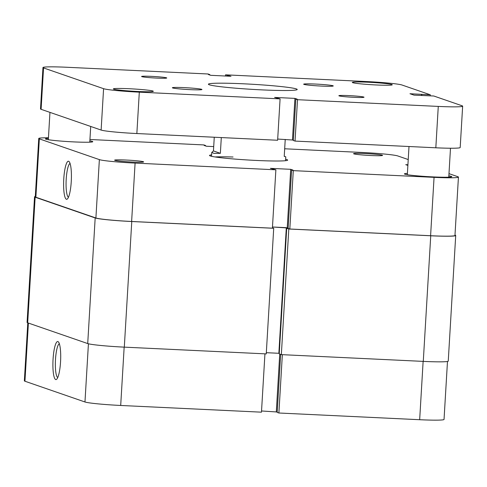 <?xml version="1.0" encoding="UTF-8"?>
<svg xmlns="http://www.w3.org/2000/svg" width="487" height="487" viewBox="0 0 487 487"><rect width="100%" height="100%" fill="white"/><g stroke="black" fill="none" stroke-linecap="round" stroke-linejoin="round"><path stroke-width="0.73" d="M35.301 196.474A31.138 1.784 3.4 0 0 34.54 196.815A31.138 1.784 3.4 0 0 35.149 197.205L95.178 217.957A31.138 1.784 3.4 0 0 131.77 221.524L273.712 228.287L272.422 227.843M34.54 196.815L27.077 322.431A31.138 1.784 3.4 0 0 27.686 322.82L87.715 343.572A31.138 1.784 3.4 0 0 124.307 347.14L266.249 353.903L273.712 228.287M288.134 228.354L286.703 228.281L279.24 353.897L281.34 354.627L288.803 229.012L430.739 235.775A31.138 1.784 3.4 0 0 455.71 235.507A31.138 1.784 3.4 0 0 455.102 235.111L454.992 235.075M281.34 354.627L423.276 361.391A31.138 1.784 3.4 0 0 448.247 361.123L455.71 235.507M286.703 228.281L288.803 229.012M266.322 352.691L278.856 353.288L286.319 227.673L288.134 228.306M278.856 353.288L279.27 353.434M288.152 228.007L272.477 226.991L286.319 227.673M53.059 359.278A19.054 3.811 92.7 0 1 58.464 341.977A19.054 3.811 92.7 0 1 60.546 361.865A19.054 3.811 92.7 0 1 56.687 379.239A19.054 3.811 92.7 0 1 53.059 359.278M59.353 343.755A16.978 3.391 -87.3 0 0 55.494 359.516A16.978 3.391 -87.3 0 0 57.746 377.553M124.161 347.134L120.697 405.464L261.47 412.172L264.94 353.842M447.48 361.464L444.034 419.453A30.401 1.741 -176.6 0 1 419.666 419.715L423.13 361.384M280.646 354.384L277.2 412.422L278.887 413.006L419.666 419.715M261.543 410.979L277.225 411.996M120.697 405.464A30.401 1.741 -176.6 0 1 84.969 401.982L88.427 343.779M28.398 323.07L24.947 381.23L84.969 401.982M24.947 381.23A30.401 1.741 -176.6 0 1 24.35 380.846L27.796 322.863M282.35 354.67L278.887 413.006M279.739 354.073L276.318 411.685M285.644 159.267A39.149 2.246 -176.6 0 1 287.598 160.235A39.149 2.246 -176.6 0 1 256.284 160.442A39.149 2.246 -176.6 0 1 209.568 155.596A39.149 2.246 -176.6 0 1 211.626 154.866M365.207 153.551A14.531 0.834 -176.6 0 1 382.545 155.444A14.531 0.834 -176.6 0 1 370.917 155.523A14.531 0.834 -176.6 0 1 353.58 153.728A14.531 0.834 -176.6 0 1 365.207 153.551M71.254 181.572A19.054 3.811 92.7 0 1 67.401 198.946A19.054 3.811 92.7 0 1 63.767 178.985A19.054 3.811 92.7 0 1 69.178 161.678A19.054 3.811 92.7 0 1 71.254 181.572M70.067 163.462A16.978 3.391 -87.3 0 0 66.208 179.222A16.978 3.391 -87.3 0 0 68.454 197.259M126.267 160.046A14.531 0.834 -176.6 0 1 143.598 161.94A14.531 0.834 -176.6 0 1 131.977 162.019A14.531 0.834 -176.6 0 1 114.634 160.223A14.531 0.834 -176.6 0 1 126.267 160.046M407.406 173.396A23.723 1.358 3.4 0 0 404.405 173.877A23.723 1.358 3.4 0 0 432.754 176.897A23.723 1.358 3.4 0 0 451.772 176.696A23.723 1.358 3.4 0 0 448.856 175.862M48.408 138.399A23.723 1.358 3.4 0 0 45.413 138.88A23.723 1.358 3.4 0 0 73.756 141.9A23.723 1.358 3.4 0 0 92.78 141.693A23.723 1.358 3.4 0 0 89.858 140.859M458.437 177.091L454.968 235.465A30.401 1.741 -176.6 0 1 430.593 235.726L289.82 229.012L293.29 170.639L434.063 177.353A30.401 1.741 3.4 0 0 458.437 177.091A30.401 1.741 3.4 0 0 457.841 176.702L448.984 173.64M89.937 139.501L203.895 144.931L205.587 145.516L204.138 145.449L206.47 146.252L213.708 146.599M289.82 229.012L288.127 228.427L291.597 170.054L293.046 170.127L290.715 169.318L270.401 168.35L275.873 169.811L272.403 228.184L131.624 221.475A30.401 1.741 -176.6 0 1 95.902 217.987L99.366 159.614L39.344 138.868L35.874 197.241L95.902 217.987M35.874 197.241A30.401 1.741 -176.6 0 1 35.283 196.858L38.747 138.485A30.401 1.741 3.4 0 0 39.344 138.868M233.042 157.009A37.073 2.125 3.4 0 0 215.09 156.96M293.29 170.639L291.597 170.054M407.917 164.77L405.762 164.673L407.881 165.403M408.228 159.553L397.818 155.956A30.401 1.741 3.4 0 0 362.091 152.474L284.676 148.785M48.444 137.784A30.401 1.741 3.4 0 0 38.747 138.485M99.366 159.614A30.401 1.741 3.4 0 0 135.094 163.096L275.873 169.811M205.563 145.942L205.587 145.516M287.251 227.691L290.715 169.318M211.541 156.309L211.772 152.431L214.006 153.387L220.368 153.32L221.305 137.565M211.772 152.431L213.452 150.927L214.262 137.231M285.236 139.416L284.225 156.364L285.784 156.832L284.231 156.278M220.368 153.32L213.452 150.927M172.642 87.946A14.829 0.852 3.4 0 0 188.597 89.565A14.829 0.852 3.4 0 0 201.959 89.517A14.829 0.852 3.4 0 0 201.667 89.328A14.829 0.852 3.4 0 0 185.717 87.703A14.829 0.852 3.4 0 0 172.355 87.757A14.829 0.852 3.4 0 0 172.642 87.946M303.943 84.373A14.829 0.852 3.4 0 0 319.898 85.998A14.829 0.852 3.4 0 0 333.26 85.943A14.829 0.852 3.4 0 0 332.974 85.755A14.829 0.852 3.4 0 0 317.019 84.135A14.829 0.852 3.4 0 0 303.657 84.184A14.829 0.852 3.4 0 0 303.943 84.373M141.833 76.648A12.607 0.724 3.4 0 0 155.396 78.023A12.607 0.724 3.4 0 0 166.755 77.981A12.607 0.724 3.4 0 0 166.505 77.823A12.607 0.724 3.4 0 0 152.948 76.441A12.607 0.724 3.4 0 0 141.589 76.483A12.607 0.724 3.4 0 0 141.833 76.648M339.11 95.878A12.607 0.724 3.4 0 0 352.667 97.26A12.607 0.724 3.4 0 0 364.026 97.211A12.607 0.724 3.4 0 0 363.777 97.053A12.607 0.724 3.4 0 0 350.22 95.671A12.607 0.724 3.4 0 0 338.861 95.72A12.607 0.724 3.4 0 0 339.11 95.878M113.745 89.164A20.022 1.144 3.4 0 0 135.276 91.355A20.022 1.144 3.4 0 0 153.32 91.288A20.022 1.144 3.4 0 0 152.93 91.032A20.022 1.144 3.4 0 0 131.393 88.841A20.022 1.144 3.4 0 0 113.349 88.914A20.022 1.144 3.4 0 0 113.745 89.164M352.685 82.668A20.022 1.144 3.4 0 0 374.223 84.86A20.022 1.144 3.4 0 0 392.26 84.787A20.022 1.144 3.4 0 0 391.871 84.537A20.022 1.144 3.4 0 0 370.333 82.346A20.022 1.144 3.4 0 0 352.296 82.413A20.022 1.144 3.4 0 0 352.685 82.668M209.27 84.775A44.487 2.551 3.4 0 0 257.124 89.645A44.487 2.551 3.4 0 0 297.216 89.486A44.487 2.551 3.4 0 0 296.346 88.926A44.487 2.551 3.4 0 0 248.492 84.05A44.487 2.551 3.4 0 0 208.399 84.214A44.487 2.551 3.4 0 0 209.27 84.775M462.65 106.154L460.191 147.531A30.401 1.741 -176.6 0 1 435.822 147.792L438.276 106.416A30.401 1.741 3.4 0 0 462.65 106.154A30.401 1.741 3.4 0 0 462.053 105.77L433.789 96L414.053 95.142L409.975 93.735L430.295 94.788L402.031 85.018A30.401 1.741 3.4 0 0 366.303 81.536L225.53 74.828L225.457 76.021M295.043 141.084L297.502 99.701L295.81 99.123L293.351 140.5L295.043 141.084L435.822 147.792M293.381 140.073L277.7 139.057M136.853 133.541L277.627 140.256L280.086 98.873L139.306 92.165L136.853 133.541A30.401 1.741 -176.6 0 1 101.126 130.059L103.585 88.683A30.401 1.741 3.4 0 0 139.306 92.165M209.775 75.004L209.8 74.578L208.113 73.994L67.334 67.285A30.401 1.741 3.4 0 0 42.966 67.547A30.401 1.741 3.4 0 0 43.556 67.93L41.097 109.313L101.126 130.059M41.097 109.313A30.401 1.741 -176.6 0 1 40.506 108.924L42.966 67.547M297.502 99.701L438.276 106.416M430.234 95.829L430.295 94.788M43.556 67.93L103.585 88.683M295.81 99.123L297.265 99.19L294.933 98.386L274.613 97.412L280.086 98.873M209.8 74.578L208.351 74.511L210.682 75.315L231.002 76.282L225.53 74.828M421.517 95.501L421.584 94.289M421.809 95.513L421.876 94.387M292.474 139.763L294.933 98.386M227.179 76.106L227.216 75.412M228.628 76.173L228.671 75.479M27.686 322.82L35.149 197.205M423.276 361.391L430.739 235.775M124.307 347.14L131.77 221.524M87.715 343.572L95.178 217.957M430.593 235.726L434.063 177.353M135.094 163.096L131.624 221.475M285.559 160.704L285.784 156.832M407.327 174.711L409.001 146.514M48.335 139.714L49.954 112.375M89.778 142.174L90.71 126.462M448.777 177.177L450.493 148.231"/></g></svg>
